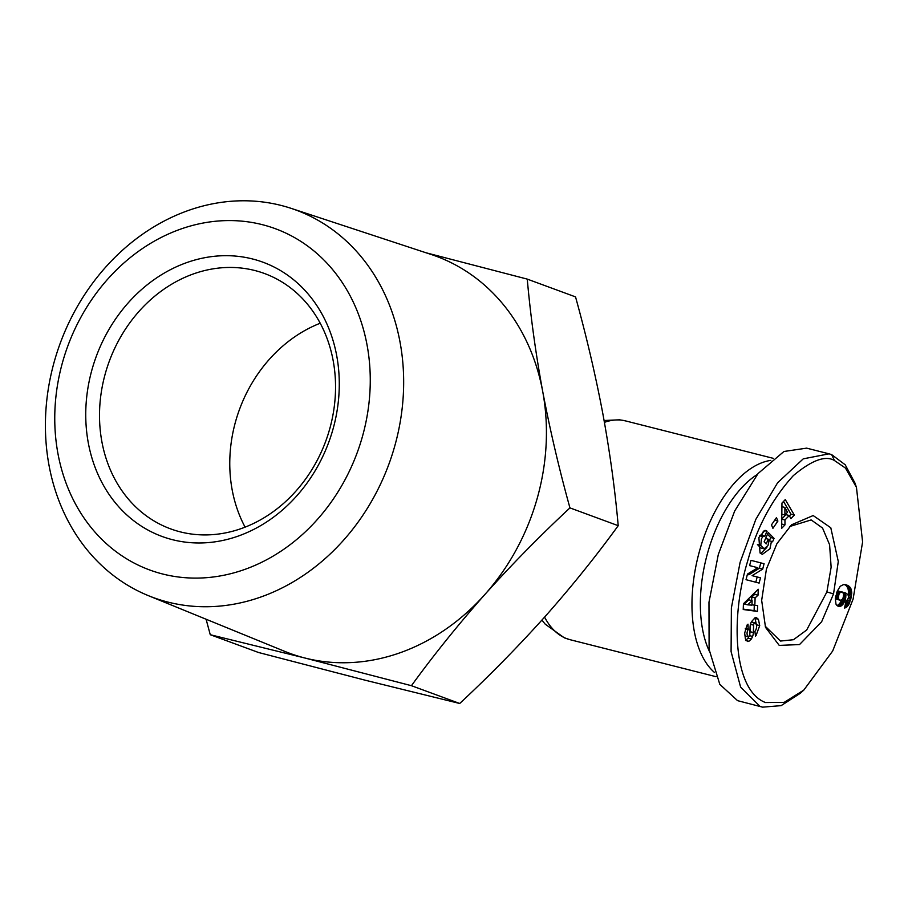 <?xml version="1.0" encoding="UTF-8"?>
<svg xmlns="http://www.w3.org/2000/svg" width="908" height="908" viewBox="0 0 908 908"><rect width="100%" height="100%" fill="white"/><g stroke="black" fill="none" stroke-linecap="round" stroke-linejoin="round"><path stroke-width="1.36" d="M834.441 460.526L845.473 468.074L856.448 487.335L862.6 541.951L853.1 599.087L832.681 651.002L803.784 690.114L784.183 702.361L765.501 702.542C733.289 690.398 730.191 617.758 747.738 560.838C756.818 527.548 772.016 499.15 793.32 475.633C811.775 460.197 825.474 455.169 834.441 460.526L831.671 454.636L845.212 464.783L854.871 482.863L856.448 487.335M803.784 690.114L800.277 693.303L781.13 705.641L762.606 707.15L759.973 706.333L740.61 687.095L731.088 651.604L731.383 607.906L740.088 562.393L755.831 519.342L777.611 482.761L803.24 458.846L829.061 453.83L831.671 454.636M766.409 569.168L776.93 543.654L791.515 524.813L813.171 515.551L830.797 527.786L838.288 561.496L833.544 593.9L821.626 621.787L799.517 644.567L779.234 645.395L765.512 627.36L761.664 600.37L766.409 569.168M789.71 526.515L811.173 519.921L822.557 528.059L829.594 544.732L831.126 567.25L826.893 591.937L806.667 630.027L793.444 639.72L780.483 641.048L765.274 626.27M768.679 540.623L771.448 541.327L769.95 548.773L762.357 554.345L760.064 552.983L758.872 537.513L764.876 530.454A8.694 4.585 -75.8 0 1 765.796 530.51A8.694 4.585 -75.8 0 1 766.034 530.578A8.694 4.585 -75.8 0 1 766.942 531.146L764.831 536.333A3.53 1.861 104.2 0 0 764.423 536.061A3.53 1.861 104.2 0 0 764.32 536.026A3.53 1.861 104.2 0 0 762.97 536.537L761.449 538.75L760.756 545.356L764.082 548.818L767.964 545.606L768.815 541.758L768.27 539.204L766.182 543.926L764.127 541.826L768.247 532.474L774.059 538.387L772.549 541.826L771.448 541.327M760.756 553.585L766.851 547.411M765.58 538.523L768.27 539.204M763.719 548.716L760.768 547.978L757.442 544.516L760.756 545.356M744.673 633.069L747.114 624.976L748.022 624.171L748.181 629.596C746.66 632.252 746.671 634.613 748.215 636.667A1.884 0.987 104.2 0 0 748.294 636.69A1.884 0.987 104.2 0 0 749.826 634.397L750.053 627.144A7.048 3.723 -75.8 0 1 751.484 621.685L755.013 617.758L756.455 617.678L758.418 619.313L759.712 625.601L756.012 635.634L755.513 636.077L754.877 631.287L755.433 630.799C757.215 627.042 757 624.386 754.809 622.843A1.884 0.987 104.2 0 0 753.595 625.124L753.356 632.535A7.048 3.723 -75.8 0 1 752.607 636.44L751.381 638.994L748.884 641.309L747.488 641.513L745.4 638.88L744.673 633.069M756.477 624.783L759.712 625.601M168.037 602.117A206.468 175.096 110.2 0 1 148.31 595.625A206.468 175.096 110.2 0 1 58.191 349.001A206.468 175.096 110.2 0 1 281.037 205.412A206.468 175.096 110.2 0 1 291.025 208.318A206.468 175.096 110.2 0 1 392.778 452.717A206.468 175.096 110.2 0 1 168.037 602.117M148.31 595.625L284.715 651.365A211.621 179.455 -69.8 0 0 304.918 658.016A211.621 179.455 -69.8 0 0 484.759 594.615A211.621 179.455 -69.8 0 0 542.678 391.314A211.621 179.455 -69.8 0 0 430.982 254.41L291.025 208.318M162.748 574.026A181.838 154.212 110.2 0 1 62.8 361.395A181.838 154.212 110.2 0 1 262.276 224.651A181.838 154.212 110.2 0 1 362.224 437.27A181.838 154.212 110.2 0 1 162.748 574.026M252.503 258.962A146.12 123.908 110.2 0 1 332.816 429.825A146.12 123.908 110.2 0 1 172.531 539.704A146.12 123.908 110.2 0 1 92.207 368.852A146.12 123.908 110.2 0 1 252.503 258.962M180.295 531.872A136.041 115.373 -69.8 0 0 327.765 435.352A136.041 115.373 -69.8 0 0 264.557 273.535A136.041 115.373 -69.8 0 0 254.751 270.493A136.041 115.373 -69.8 0 0 107.292 367.014A136.041 115.373 -69.8 0 0 170.488 528.831A136.041 115.373 -69.8 0 0 180.295 531.872M714.358 672.351A112.864 59.576 -75.8 0 1 699.886 549.715A112.864 59.576 -75.8 0 1 770.813 460.379M709.352 651.263A106.815 56.375 -75.8 0 1 707.865 552.087A106.815 56.375 -75.8 0 1 757.283 474.475M761.097 535.221A3.53 1.861 104.2 0 0 761.006 535.187A3.53 1.861 104.2 0 0 759.712 535.629M764.581 530.544L766.942 531.146M206.093 619.233L210.259 634.715L304.918 658.016L411.438 685.699C433.797 654.918 458.245 624.556 484.759 594.615C511.544 564.765 539.942 535.856 569.94 507.89C559.067 468.698 549.987 429.836 542.678 391.314C535.629 352.894 530.488 315.496 527.253 279.108L425.943 252.753M411.438 685.699L459.72 703.484C489.718 675.518 518.105 646.61 544.891 616.77C571.416 586.818 595.852 556.456 618.212 525.687L569.94 507.89M210.259 634.715L258.53 652.5L365.05 680.171L459.72 703.484M527.253 279.108L575.536 296.893C586.398 336.096 595.489 374.959 602.798 413.469C609.847 451.889 614.988 489.299 618.212 525.687M320.229 323.225A136.041 115.373 -69.8 0 0 245.092 527.139M762.606 707.15L737.58 700.658L719.806 684.348L709.103 649.436L708.978 602.242L718.307 554.493L734.674 511.034L758.055 473.533L783.922 451.492L806.645 448.143L829.061 453.83M757.42 611.436L743.221 609.506L743.436 603.741L758.248 589.258L758.032 595.194L755.115 597.895L754.832 605.375L757.647 605.591L757.42 611.436L754.105 610.596L754.298 605.239M777.895 521.056L772.912 528.32L771.471 524.903L776.454 517.628L777.895 521.056L774.672 520.239M760.768 547.978L764.082 548.818M751.495 621.991L755.218 622.831L751.495 621.991A1.884 0.987 104.2 0 0 751.279 622.094M750.973 560.338L764.071 563.732L762.697 569.123L752.096 575.649L760.484 577.817L759.133 583.084L746.035 579.69L747.466 574.083L757.794 567.727L749.622 565.605L750.973 560.338L764.071 563.732M781.64 528.365L781.97 503.055L785.272 499.604L794.318 515.086L790.925 518.638L789.234 515.506L784.955 519.978L784.977 524.858L781.64 528.365M842.987 604.263L841.444 605.772A11.35 5.993 -75.8 0 1 838.493 606.306A11.35 5.993 -75.8 0 1 835.996 604.149L835.337 598.792L837.267 591.165L840.263 586.239L843.645 584.548L846.778 584.99L849.763 586.886L851.749 592.402L850.762 599.257L848.231 605.352L844.531 608.054L846.165 600.438L847.584 599.893L848.628 596.987L847.936 594.638L845.643 592.947L845.768 597.441L843.691 603.264L842.987 604.263L839.662 603.423L840.377 602.424L843.691 603.264M743.232 609.12L754.105 610.596M751.972 604.649L754.832 605.375M751.665 600.551L751.801 597.055L755.115 597.895M751.801 597.055L754.707 594.354L758.032 595.194M754.707 594.354L754.775 592.663M769.314 540.782L770.744 537.547L774.059 538.387M770.744 537.547L767.476 534.222M764.423 530.612L767.078 531.282M761.596 535.345L763.469 531.112M748.215 636.667L744.9 635.827A1.884 0.987 104.2 0 0 744.98 635.85A1.884 0.987 104.2 0 0 745.059 635.861M745.377 628.325L748.691 629.165M745.57 640.469L748.056 638.142L751.381 638.994M748.056 638.142L749.282 635.589M749.849 633.455A7.048 3.723 104.2 0 0 750.042 631.684L750.235 625.374M756.398 624.761L755.093 618.473L758.418 619.313M762.697 569.123L759.383 568.283L760.756 562.892M755.819 582.221L757.159 576.977L760.484 577.817M757.159 576.977L752.096 575.649M748.782 574.798L759.383 568.283M781.697 524.029L784.977 524.858M781.754 519.172L784.955 519.978M781.765 519.001L785.908 514.666L789.234 515.506M789.438 515.892L791.004 514.246L794.318 515.086M791.004 514.246L783.513 501.443M841.444 605.772L838.129 604.932L838.913 604.251L842.238 605.091M838.913 604.251L839.662 603.423M840.377 602.424L840.99 601.3L844.315 602.14M841.602 600.063L844.849 600.88M840.99 601.3L841.5 600.131M842.681 598.826L845.314 599.484M842.93 598.247L845.473 598.894M843.418 596.84L845.768 597.441M843.68 595.523L845.904 596.091M843.748 594.99L845.915 595.535M843.657 593.707L845.847 594.263M842.658 592.198L845.643 592.947M844.622 607.656L845.325 607.838M844.735 607.089L846.154 607.441M844.894 606.351L846.926 606.862M845.042 605.67L847.505 606.294M845.269 604.603L848.231 605.352M845.496 603.559L848.935 604.195M845.62 603.355L845.95 602.674L849.275 603.514M845.95 602.674L846.46 601.459L849.775 602.299M847.266 600.12L850.274 600.88M846.46 601.459L846.869 600.302M848.299 598.633L850.762 599.257M848.583 597.248L851.114 597.884M848.458 595.648L851.432 596.397M848.197 595.024L848.322 594.161L851.647 595.001M848.322 594.161L848.424 592.822L851.749 593.662M848.424 592.822L848.424 591.562L851.749 592.402M848.424 591.562L848.322 590.382L851.647 591.221M848.322 590.382L848.129 589.258L851.443 590.098M848.129 589.258L851.386 589.894M848.072 589.054L847.788 588.202L851.102 589.042M847.788 588.202L847.425 587.419L850.751 588.259M847.425 587.419L846.982 586.693L850.297 587.533M846.982 586.693L846.449 586.046L849.763 586.886M846.449 586.046L849.15 586.307M845.836 585.467L848.447 585.808M845.121 584.968L847.652 585.365M845.11 584.559L846.778 584.99M836.949 605.432A11.35 5.993 104.2 0 0 838.129 604.932M744.31 604.002L748.805 599.825L752.119 600.676L747.636 604.841L744.31 604.002M839.866 600.313L842.011 599.768L843.237 597.487L843.691 593.855L842.238 591.982L840.161 592.436L838.844 594.558L838.413 598.565L839.866 600.313L835.394 598.429M837.21 591.335L842.238 591.982M747.636 604.841L751.96 605.159L752.119 600.676M781.822 514.178L784.921 514.961L787.486 512.271L784.875 507.424L781.924 506.675M784.875 507.424L784.921 514.961M841.41 591.868L838.095 591.029M840.638 592.095L837.324 591.256M840.161 592.436L837.097 591.653M839.401 593.367L836.733 592.686M838.844 594.558L836.359 593.923M838.447 595.966L835.973 595.342M838.277 597.305L835.678 596.647M838.413 598.565L835.474 597.827M838.629 599.166L835.405 598.349M839.128 599.859L835.814 599.019M716.026 676.687L570.065 639.697A112.864 59.576 -75.8 0 1 544.584 617.111M833.544 593.9L826.893 591.937M746.274 640.651L748.884 641.309M604.422 422.368A112.864 59.576 -75.8 0 1 625.51 420.892L773.287 458.347M759.678 535.697L762.97 536.537M745.218 628.847L748.181 629.596M749.531 635.657L752.607 636.44M750.042 631.684L753.356 632.535M750.462 624.329L753.595 625.124M570.065 639.697L564.345 637.847L545.231 624.182L541.917 620.085M764.32 536.026L761.006 535.187M604.092 420.506L619.596 419.802L625.51 420.892M748.294 636.69L744.98 635.85"/></g></svg>

